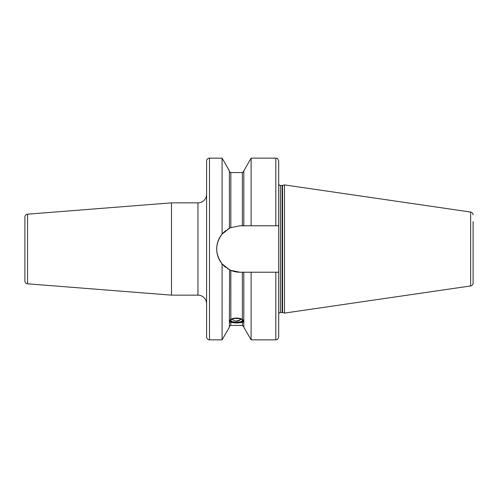 <?xml version="1.0" encoding="UTF-8"?>
<svg xmlns="http://www.w3.org/2000/svg" width="498" height="498" viewBox="0 0 498 498"><rect width="100%" height="100%" fill="white"/><g stroke="black" fill="none" stroke-linecap="round" stroke-linejoin="round"><path stroke-width="0.75" d="M473.1 276.402L473.1 283.101A2.882 2.882 0 0 1 470.635 285.952L284.476 313.099L284.476 184.901L470.635 212.048L470.635 285.952M473.1 221.598L473.1 283.101M473.1 214.899A2.882 2.882 0 0 0 470.635 212.048M284.476 313.099L282.54 312.582A1.731 1.731 0 0 0 282.092 312.526L280.436 312.526A1.731 1.731 0 0 0 278.706 314.257L278.706 183.743A1.731 1.731 0 0 0 280.436 185.474L282.092 185.474A1.731 1.731 0 0 0 282.54 185.418L284.476 184.901M230.829 319.224C234.676 317.668 238.517 317.668 242.364 319.224L243.808 322.175L242.364 322.187C238.517 323.227 234.676 323.227 230.829 322.187L229.385 322.175L230.829 319.224L230.829 270.364L230.381 270.171A23.219 23.219 0 0 0 239.918 272.219L230.829 270.364L229.385 269.692L222.089 263.878C214.924 253.955 214.924 244.039 222.089 234.122L229.385 228.308L230.829 227.636A23.219 23.219 0 0 0 230.381 227.829L230.748 227.667M229.97 228.022A23.219 23.219 0 0 0 229.646 228.177M229.615 228.19A23.219 23.219 0 0 0 227.536 229.36M225.911 230.481A23.219 23.219 0 0 0 224.723 231.446M224.511 231.626A23.219 23.219 0 0 0 224.53 266.393M224.741 266.573A23.219 23.219 0 0 0 225.936 267.538M227.555 268.652A23.219 23.219 0 0 0 229.97 269.978L229.646 269.823M278.706 314.257L278.706 272.219L278.706 336.965L278.706 272.219L275.824 272.219L275.824 339.854L251.11 339.854L243.808 327.142L243.808 272.219L239.918 272.219M242.364 225.781L242.364 172.569L230.829 172.569L230.829 227.636L239.918 225.781L243.808 225.781L243.808 170.858L251.11 158.146L251.11 225.781L243.808 225.781M275.824 225.781L275.824 158.146C276.639 158.756 277.168 156.92 278.706 161.035L278.706 225.781L251.11 225.781M243.229 320.55A6.636 2.266 180 0 0 236.6 318.284A6.636 2.266 180 0 0 229.964 320.55A6.636 2.266 180 0 0 230.418 321.378A6.636 2.266 180 0 0 236.6 322.816A6.636 2.266 180 0 0 242.775 321.378A6.636 2.266 180 0 0 243.229 320.55M243.534 320.681A7.209 2.465 0 0 1 243.317 320.905L242.775 321.378M230.418 321.378L229.883 320.905A7.209 2.465 0 0 1 229.665 320.681M275.824 272.219L242.364 272.219L242.364 319.224M278.706 225.781L278.706 183.743M278.706 328.686L278.706 315.122L278.706 328.686M229.429 228.283L229.385 170.858L222.089 158.146L222.089 234.122M222.089 263.878L222.089 339.854L229.385 327.142L229.615 269.81M251.11 339.854L251.11 272.219M222.089 158.146L209.49 158.146L209.49 339.854L222.089 339.854M209.49 158.146A2.882 2.882 0 0 0 206.602 161.035L206.602 336.965L206.602 161.035M209.49 339.854A2.882 2.882 0 0 1 206.602 336.965M206.602 194.201A8.653 8.653 0 0 1 197.949 202.854L171.486 202.854L171.486 295.146L197.949 295.146L197.949 202.854M206.602 303.799A8.653 8.653 0 0 0 197.949 295.146M27.558 214.184L27.558 283.816A2.882 2.882 0 0 1 24.9 280.947L24.9 217.053A2.882 2.882 0 0 1 27.558 214.184L171.486 202.854M27.558 283.816L171.486 295.146M230.555 320.55A6.044 2.067 180 0 0 236.6 322.617A6.044 2.067 180 0 0 242.638 320.55A6.044 2.067 0 0 0 242.227 319.797A6.044 2.067 0 0 0 236.6 318.483A6.044 2.067 0 0 0 230.972 319.797A6.044 2.067 0 0 0 230.555 320.55M231.116 319.679A5.752 1.967 0 0 0 230.842 320.276A5.752 1.967 180 0 0 236.6 322.25A5.752 1.967 180 0 0 242.352 320.276A5.752 1.967 0 0 0 242.078 319.679M282.54 312.582L282.54 185.418M282.092 312.526L282.092 185.474M280.436 312.526L280.436 185.474M230.829 322.187L230.829 325.431C230.518 325.119 230.039 325.605 229.385 326.875M230.829 325.431L242.364 325.431L242.364 322.187M236.6 320.824A5.771 5.422 0 0 0 240.839 319.075M242.364 325.431L243.808 326.875M242.364 172.569L243.808 171.125M275.824 158.146L251.11 158.146M275.824 339.854C276.639 339.244 277.168 341.08 278.706 336.965M230.829 172.569C230.487 172.862 230.008 172.383 229.385 171.125M232.199 319.131A5.771 5.771 0 0 0 240.995 319.131"/></g></svg>
